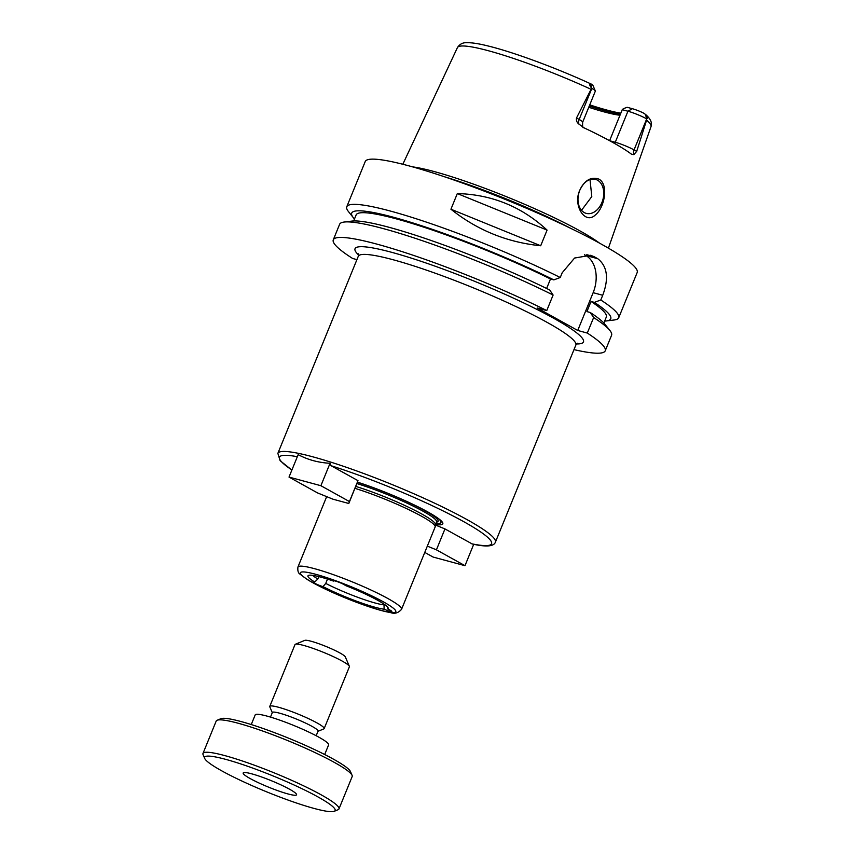 <?xml version="1.0" encoding="UTF-8"?>
<svg xmlns="http://www.w3.org/2000/svg" width="854" height="854" viewBox="0 0 854 854"><rect width="100%" height="100%" fill="white"/><g stroke="black" fill="none" stroke-linecap="round" stroke-linejoin="round"><path stroke-width="1.28" d="M435.412 525.029L444.955 528.914L472.273 543.987C486.161 547.126 493.879 546.517 495.416 542.151A117.489 14.283 -157.8 0 0 442.746 507.062A117.489 14.283 -157.8 0 0 330.829 462.142A117.489 14.283 -157.8 0 0 312.927 456.858A117.489 14.283 -157.8 0 0 277.86 453.367L280.123 460.69L291.876 470.074M444.955 528.914L436.426 549.837L464.982 565.69L433.106 557.054L424.769 552.421M473.724 544.276L464.982 565.69M427.331 546.133L436.426 549.837M289.015 477.076L298.174 454.638C307.867 459.804 318.489 462.687 330.05 463.274L331.117 465.74L357.986 480.653L348.806 503.486L332.964 499.195L317.571 492.929L289.015 477.076L320.89 485.712L349.446 501.565L348.806 503.486M357.986 480.653L349.446 501.565M330.05 463.274L320.89 485.712M435.999 523.342A59.641 7.248 -157.8 0 0 436.896 517.46M333.668 580.731L333.455 581.083A6.608 0.801 22.2 0 1 333.359 580.837A6.608 0.801 22.2 0 1 338.846 582.225A6.608 0.801 22.2 0 1 345.411 585.502A43.319 5.263 -157.8 0 1 388.239 608.229A43.319 5.263 -157.8 0 1 387.791 609.019A6.608 0.801 22.2 0 1 391.869 611.517A6.608 0.801 22.2 0 1 384.129 609.201L384.001 604.109M387.535 607.002L387.791 609.019M312.692 575.361A41.12 4.996 -157.8 0 0 317.816 579.023L318.809 576.61M327.498 579.108L325.737 583.421A41.12 4.996 -157.8 0 0 383.702 604.835M333.455 581.083A43.319 5.263 -157.8 0 0 308.209 575.564A43.319 5.263 -157.8 0 0 314.72 582.022L317.816 579.023M325.737 583.421L323.004 586.623A43.319 5.263 -157.8 0 0 384.129 609.201M323.004 586.623A6.608 0.801 22.2 0 1 316.322 584.061A6.608 0.801 22.2 0 1 312.895 581.862A6.608 0.801 22.2 0 1 314.72 582.022M435.529 524.484A61.83 7.515 -157.8 0 0 437.75 518.058A61.83 7.515 -157.8 0 0 357.484 482.136M401.54 609.329A55.958 6.8 -157.8 0 0 371.757 590.381A55.958 6.8 -157.8 0 0 314.635 568.711A55.958 6.8 -157.8 0 0 297.929 567.045C297.523 570.814 298.238 573.194 300.085 574.187L307.056 579.364C313.45 583.325 322.086 587.744 332.932 592.612C356.364 603.095 380.745 611.218 390.342 612.51C394.527 614.143 398.263 613.087 401.54 609.329L435.134 527.003A55.958 6.8 -157.8 0 0 435.198 526.79L435.476 524.548A55.371 6.736 -157.8 0 0 408.799 507.361A55.371 6.736 -157.8 0 0 355.766 486.417M435.198 526.79A55.958 6.8 -157.8 0 0 408.415 509.496A55.958 6.8 -157.8 0 0 354.976 488.349M573.984 349.628A146.867 17.859 -157.8 0 0 605.23 350.802A146.867 17.859 -157.8 0 0 587.296 333.06L577.731 330.466L537.187 307.974L546.763 310.568A146.867 17.859 -157.8 0 0 409.087 253.905A146.867 17.859 -157.8 0 0 333.284 239.825A146.867 17.859 -157.8 0 0 352.627 258.474L356.919 259.637M579.503 190.88C584.403 180.354 590.861 176.426 598.889 179.105C608.977 184.464 604.6 207.746 595.302 214.994C585.268 224.89 572.949 205.931 579.503 190.88M597.48 180.173A17.624 12.458 105.2 0 0 595.484 179.361A17.624 12.458 105.2 0 0 578.841 193.111A17.624 12.458 105.2 0 0 586.26 213.383A17.624 12.458 105.2 0 0 602.454 201.085A17.624 12.458 105.2 0 0 597.48 180.173M581.521 210.297L591.79 196.58L590.018 179.553M631.789 154.36L633.86 154.606A5.871 4.089 119 0 1 634.042 149.909L646.713 118.866L645.464 114.383C647.481 116.518 647.919 118.023 646.766 118.898L646.713 118.866A14.337 1.74 -157.8 0 0 627.936 111.223L622.256 109.686L623.313 108.736L627.092 107.284L632.355 108.704A9.928 1.206 22.2 0 1 643.19 112.888L645.507 114.415C650.545 118.749 652.381 122.827 651.015 126.627A104.551 12.714 -157.8 0 0 646.595 120.126L636.7 151.382L634.042 149.909A14.337 1.74 -157.8 0 0 630.828 148.254A14.337 1.74 -157.8 0 0 615.275 142.266L609.692 140.75M609.596 140.707L622.256 109.686M588.758 107.273A77.842 9.458 -157.8 0 0 619.993 115.247M589.271 106.035A78.685 9.565 -157.8 0 0 620.442 114.137M589.74 104.871A80.159 9.746 -157.8 0 0 620.837 113.166M591.79 88.378C589.634 85.678 589.239 84.194 590.594 83.927L592.035 84.493A9.928 1.206 22.2 0 1 592.889 85.293L595.313 90.94A14.337 1.74 -157.8 0 0 591.843 88.41L591.075 89.307A104.551 12.714 -157.8 0 0 488.595 50.792A104.551 12.714 -157.8 0 0 457.413 47.621L402.821 164.267M595.313 90.94A14.337 1.74 -157.8 0 1 595.323 91.175L582.663 122.218A14.337 1.74 -157.8 0 0 581.457 120.852A14.337 1.74 -157.8 0 0 579.172 119.453L591.843 88.41L590.594 83.927L592.035 84.493M576.514 117.98C576.055 120.446 576.877 122.506 578.991 124.15A5.871 4.089 -61 0 1 579.172 119.453L576.514 117.98L591.075 89.307M646.766 118.898L646.595 120.126M578.991 124.15L584.189 127.908A106.472 12.949 -157.8 0 1 631.309 154.062M633.86 154.606L636.7 151.382M599.593 243.187A111.244 13.525 -157.8 0 0 434.163 171.547A111.244 13.525 -157.8 0 0 412.61 166.872M457.317 193.57C491.755 194.466 521.677 206.647 547.083 230.1L540.689 245.76C507.105 242.344 477.183 230.164 450.933 209.219L457.317 193.57L547.083 230.1M540.689 245.76L450.933 209.219M605.23 350.802L611.571 335.28A146.867 17.859 -157.8 0 0 609.905 330.509A146.867 17.859 -157.8 0 0 593.637 317.539L587.296 333.06M609.905 330.509L605.027 324.392A139.875 17.005 -157.8 0 0 590.253 312.5L593.637 317.539M603.863 323.058L606.329 317.005A135.113 16.429 -157.8 0 0 591.043 301.473L586.911 311.593L590.253 312.5M604.675 321.083A139.875 17.005 -157.8 0 0 606.436 320.944A139.875 17.005 -157.8 0 0 594.384 302.38L591.043 301.473M546.624 288.481L550.499 278.98L553.851 279.888L560.256 277.507A146.867 17.859 -157.8 0 0 390.62 211.119A146.867 17.859 -157.8 0 0 346.777 206.764A146.867 17.859 -157.8 0 0 348.432 211.536L353.31 217.653A139.875 17.005 -157.8 0 0 354.474 218.987M606.436 320.944L614.197 319.983A146.867 17.859 -157.8 0 0 618.723 317.741L637.18 272.522A146.867 17.859 -157.8 0 0 559.007 222.777A146.867 17.859 -157.8 0 0 409.066 165.9A146.867 17.859 -157.8 0 0 365.224 161.545L346.777 206.764M560.256 277.507L562.188 272.778L574.571 258.047L590.594 255.282L594.064 256.67A146.867 17.859 22.2 0 1 597.747 258.709C607.365 266.277 609.03 278.457 602.721 295.27L600.789 300L594.384 302.38M618.723 317.741A146.867 17.859 -157.8 0 0 600.789 300M584.467 254.748L585.737 255.463A29.378 20.774 -74.8 0 1 593.146 292.676L577.731 330.466M546.763 310.568L553.104 295.036L549.72 290.008A139.875 17.005 -157.8 0 0 351.901 221.09L344.141 222.051A146.867 17.859 -157.8 0 0 339.614 224.292L333.284 239.825M553.851 279.888A139.875 17.005 -157.8 0 0 411.233 222.435A139.875 17.005 -157.8 0 0 353.31 217.653M550.499 278.98A135.113 16.429 -157.8 0 0 424.78 227.495A135.113 16.429 -157.8 0 0 356.139 214.909L353.673 220.951M553.104 295.036A146.867 17.859 -157.8 0 0 344.141 222.051M317.976 731.302L323.794 728.91A29.378 3.576 -157.8 0 0 324.168 728.59L349.393 666.771A29.378 3.576 -157.8 0 0 349.35 666.28L345.315 656.886A22.033 2.679 -157.8 0 0 332.473 649.254A22.033 2.679 -157.8 0 0 311.134 641.258A22.033 2.679 -157.8 0 0 304.835 640.361L295.367 644.258A29.378 3.576 -157.8 0 0 295.004 644.578L269.779 706.397A29.378 3.576 -157.8 0 0 269.811 706.877L272.298 712.652M349.35 666.28A29.378 3.576 -157.8 0 0 332.227 656.118A29.378 3.576 -157.8 0 0 303.768 645.453A29.378 3.576 -157.8 0 0 295.367 644.258M324.168 728.59A29.378 3.576 -157.8 0 0 308.529 718.641A29.378 3.576 -157.8 0 0 278.543 707.261A29.378 3.576 -157.8 0 0 269.779 706.397M316.172 735.732L318.051 731.131A24.67 3 -157.8 0 0 304.921 722.772A24.67 3 -157.8 0 0 279.728 713.218A24.67 3 -157.8 0 0 272.362 712.482L270.483 717.093M324.68 754.52L328.619 744.891A39.658 4.825 -157.8 0 0 307.515 731.462A39.658 4.825 -157.8 0 0 267.024 716.1A39.658 4.825 -157.8 0 0 255.186 714.926L251.257 724.555M334.256 811.3L338.035 809.741A73.433 8.924 -157.8 0 0 338.963 808.941L352.179 776.542A73.433 8.924 -157.8 0 0 352.083 775.325L350.471 771.568A70.498 8.572 -157.8 0 0 309.361 747.154A70.498 8.572 -157.8 0 0 241.074 721.555A70.498 8.572 -157.8 0 0 220.908 718.694L217.129 720.253A73.433 8.924 -157.8 0 0 216.201 721.054L202.985 753.452A73.433 8.924 -157.8 0 0 203.081 754.669L204.693 758.427A70.498 8.572 -157.8 0 0 266.629 791.829A70.498 8.572 -157.8 0 0 334.256 811.3A70.498 8.572 -157.8 0 0 301.195 788.338A70.498 8.572 -157.8 0 0 225.648 759.345A70.498 8.572 -157.8 0 0 204.693 758.427M352.083 775.325A73.433 8.924 -157.8 0 0 309.255 749.897A73.433 8.924 -157.8 0 0 238.127 723.231A73.433 8.924 -157.8 0 0 217.129 720.253M338.963 808.941A73.433 8.924 -157.8 0 0 299.871 784.068A73.433 8.924 -157.8 0 0 224.901 755.63A73.433 8.924 -157.8 0 0 202.985 753.452M251.781 773.852A28.833 3.501 -157.8 0 0 243.176 772.998A28.833 3.501 -157.8 0 0 268.551 787.142A28.833 3.501 -157.8 0 0 296.562 794.786A28.833 3.501 -157.8 0 0 281.222 785.018A28.833 3.501 -157.8 0 0 251.781 773.852M297.32 456.719A114.553 13.931 -157.8 0 0 291.908 469.999M471.824 543.827A114.553 13.931 -157.8 0 0 463.711 521.655A114.553 13.931 -157.8 0 0 331.117 465.74M436.49 522.136A56.545 6.875 -157.8 0 0 416.506 506.251A56.545 6.875 -157.8 0 0 357.431 482.329M577.496 343.233L575.831 345.101A117.489 14.283 -157.8 0 0 513.297 305.305A117.489 14.283 -157.8 0 0 393.342 259.808A117.489 14.283 -157.8 0 0 358.274 256.317L277.86 453.367M436.607 521.858L436.575 521.922A55.371 6.736 -157.8 0 0 410.689 504.874A55.371 6.736 -157.8 0 0 356.929 483.567M315.745 574.294A51.55 6.266 -157.8 0 0 333.786 592.954A51.55 6.266 -157.8 0 0 394.719 609.468A51.55 6.266 -157.8 0 0 315.745 574.294M576.557 343.948A123.36 14.998 -157.8 0 0 532.907 307.408A123.36 14.998 -157.8 0 0 391.869 252.368A123.36 14.998 -157.8 0 0 358.563 254.983M632.355 108.704L627.936 111.223L615.275 142.266A5.871 4.153 -74.8 0 1 614.645 143.493M586.805 254.705L594.064 256.67M585.737 255.463L597.747 258.709M593.146 292.676L602.721 295.27M570.248 228.125A110.689 13.461 -157.8 0 0 444.112 176.65M524.922 207.575A110.582 13.44 -157.8 0 0 490.869 193.687M575.831 345.101L495.416 542.151M436.575 521.922L435.455 524.666M326.666 496.633L297.929 567.045M358.274 256.317L358.392 253.819M591.544 84.215C556.733 68.139 513.606 52.179 488.082 45.977C478.987 43.693 471.92 42.593 466.871 42.7C462.847 42.465 459.698 44.109 457.413 47.621M582.663 122.218C582.439 126.339 582.706 128.164 583.485 127.673M651.015 126.627L608.411 248.162"/></g></svg>
